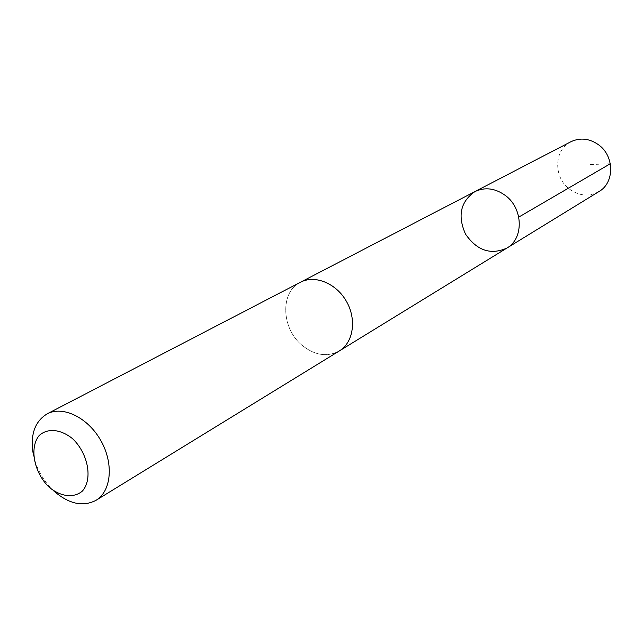 <?xml version="1.0" encoding="UTF-8"?>
<svg xmlns="http://www.w3.org/2000/svg" width="643" height="643" viewBox="0 0 643 643"><rect width="100%" height="100%" fill="white"/><g stroke="black" fill="none" stroke-linecap="round" stroke-linejoin="round"><path stroke-width="0.48" stroke-dasharray="3.21 2.41" d="M570.831 141.757C553.84 149.803 553.285 177.524 569.569 189.179C579.351 196.083 589.157 196.871 598.995 191.542M335.469 288.241C323.461 279.006 311.783 277.012 300.45 282.261C279.85 291.93 281.28 328.806 302.371 345.54C315.054 355.491 327.367 357.291 339.311 350.941C358.344 340.533 356.407 304.533 335.469 288.241M506.885 248.077C490.794 255.263 477.018 250.633 465.564 234.173C457.358 215.879 460.476 201.685 474.928 191.59M300.45 282.253C279.842 291.922 281.272 328.806 302.371 345.548C315.054 355.499 327.367 357.299 339.319 350.949L339.882 350.596M33.42 455.035C36.611 468.996 43.362 480.932 53.682 490.85M610.32 163.74L588.433 164.656M300.45 282.261L301.037 281.947"/><path stroke-width="0.96" d="M505.47 195.56C523.273 208.573 523.892 238.657 506.885 248.077C490.794 255.263 477.018 250.633 465.564 234.173C457.358 215.879 460.476 201.685 474.928 191.59C485.063 186.864 495.247 188.182 505.47 195.56C523.273 208.573 523.892 238.657 506.885 248.077L598.995 191.542C614.636 182.821 614.563 156.072 598.585 144.804C589.406 138.398 580.155 137.385 570.831 141.757L474.928 191.59C485.063 186.864 495.247 188.182 505.47 195.56M53.682 490.85L53.835 490.987C68.841 504.008 82.907 507.11 96.032 500.302L339.319 350.949C353.369 342.542 356.889 319.627 346.521 301.527C336.345 283.314 314.893 274.537 300.45 282.253L47.132 413.875C34.481 421.655 29.916 435.383 33.42 455.035M96.032 500.302C111.416 491.148 113.899 463.426 100.814 440.543C87.938 417.548 62.901 405.395 47.132 413.875M48.972 487.064C60.603 496.806 73.792 498.446 82.457 491.011C92.841 479.172 88.204 453.717 72.731 438.831C60.747 429.026 47.461 427.836 39.086 435.608C29.2 447.841 34.031 472.46 48.972 487.064M518.764 217.101L610.32 163.74M339.882 350.596L506.885 248.077M301.037 281.947L474.928 191.59"/></g></svg>
